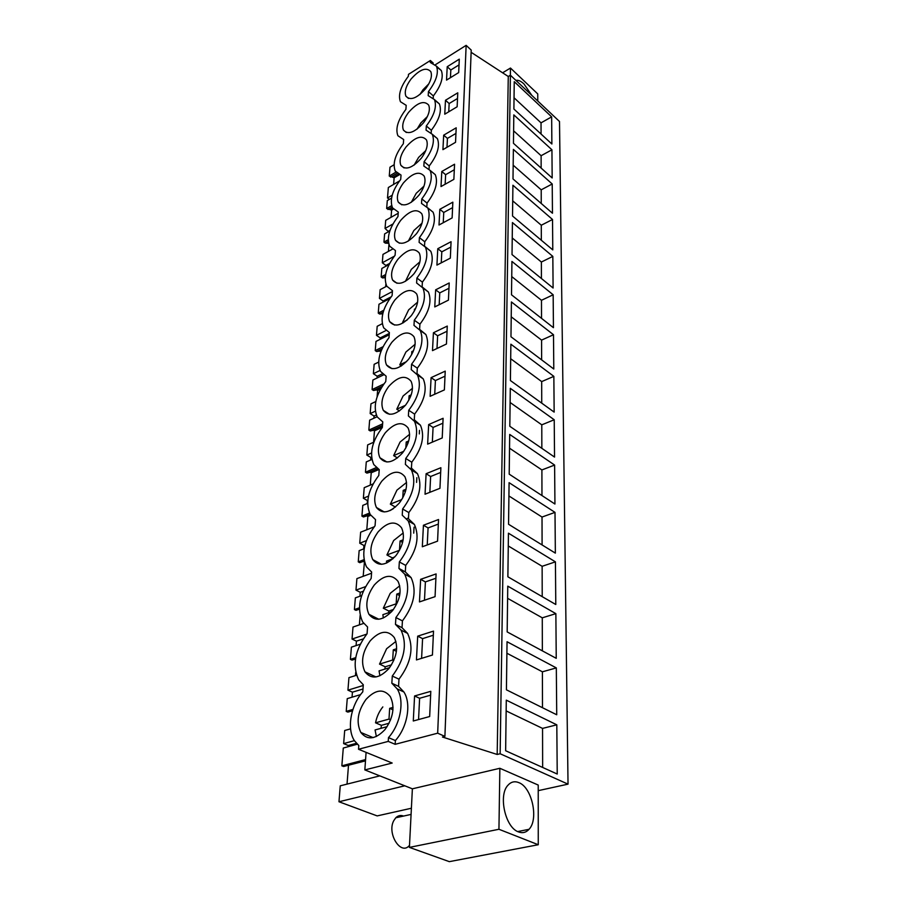<?xml version="1.0" encoding="UTF-8"?>
<svg xmlns="http://www.w3.org/2000/svg" width="907" height="907" viewBox="0 0 907 907"><rect width="100%" height="100%" fill="white"/><g stroke="black" fill="none" stroke-linecap="round" stroke-linejoin="round"><path stroke-width="1.36" d="M538.225 790.655L568.031 784.147L559.506 121.493L510.403 75.213L500.142 753.751L568.031 784.147M499.859 768.286L498.941 829.27L538.259 844.734L538.225 785.065L499.859 768.286L412.379 788.818L364.841 769.918L392.175 763.036L358.526 749.261L388.241 741.393L395.157 744.318L437.673 733.185L444.906 736.393L442.457 737.028L497.183 754.465L500.142 753.751M413.717 533.146L414.057 527.205M416.574 482.377L416.835 477.694M419.295 433.92L419.488 430.372M412.379 788.818L409.408 847.387L449.328 861.65L538.259 844.734M364.841 769.918L366.088 752.357M556.807 724.829L506.287 700.147L505.641 750.735L557.227 774.034L556.807 724.829L542.545 728.4L542.647 767.447M512.432 222.566L552.828 256.386L553.1 288.018L512.024 254.595L512.432 222.566M553.157 294.775L511.933 261.443L511.503 294.809L553.44 327.688L553.157 294.775L541.479 300.296L541.524 318.346M552.216 183.985L513.373 149.383L512.999 178.928L552.465 213.236L552.216 183.985L541.207 189.824L541.241 203.474M552.522 219.483L512.92 185.243L512.523 216.002L552.782 249.89L552.522 219.483L541.286 225.231L541.332 240.253M555.424 561.852L508.442 533.191L507.875 576.795L555.787 604.504L555.424 561.852L542.137 566.297L542.216 596.647M509.088 482.671L555.005 512.376L555.356 553.123L508.555 524.269L509.088 482.671M507.047 641.737L556.32 667.903L556.728 714.773L506.423 689.819L507.047 641.737M555.866 613.642L507.761 586.149L507.172 631.918L556.24 658.323L555.866 613.642L542.273 617.826L542.352 650.841M510.868 344.207L553.848 376.36L554.154 412.107L510.403 380.543L510.868 344.207M553.497 334.728L553.792 369.024L510.97 336.758L511.412 301.952L553.497 334.728L541.581 340.114L541.626 359.852M554.608 465.064L554.937 504.031L509.201 474.157L509.711 434.442L554.608 465.064L541.898 469.939L541.967 495.562M554.222 419.76L510.301 388.321L509.813 426.301L554.54 457.071L554.222 419.76L541.785 424.827L541.842 448.341M551.932 149.791L513.816 114.883L513.453 143.306L552.17 177.965L551.932 149.791L541.116 155.709L541.15 168.101M551.649 116.856L551.875 143.998L513.895 109.033L514.246 81.675L551.649 116.856L541.037 122.853L541.06 134.043M497.183 754.465L508.271 76.494L510.403 75.213M471.118 52.289L508.271 76.494M444.906 736.393L471.209 50.078L466.141 45.35L435.462 64.669M437.673 733.185L466.141 45.35M434.725 100.201L439.385 103.908C442.015 110.858 439.328 119.645 431.335 130.245L426.313 125.96L426.063 130.155L432.322 134.293C435.099 141.605 432.367 150.743 424.102 161.695L423.841 166.06L430.122 170.403C433.081 178.112 430.315 187.602 421.8 198.894L421.528 203.44L427.821 207.986C430.984 216.115 428.183 226.002 419.408 237.634L419.113 242.373L425.406 247.123C428.807 255.717 425.973 266.023 416.914 278.041L416.608 282.984L422.877 287.927C426.528 297.02 423.671 307.779 414.295 320.205L413.977 325.364L420.236 330.488C424.159 340.136 421.267 351.383 411.574 364.24L411.245 369.625L417.447 374.931C421.676 385.18 418.773 396.96 408.728 410.281L408.377 415.928L414.51 421.381C419.091 432.276 416.166 444.645 405.746 458.477L405.384 464.384L411.427 469.973C416.381 481.583 413.445 494.587 402.617 508.974L402.232 515.165L408.161 520.845C413.547 533.248 410.599 546.944 399.341 561.943L398.944 568.44L404.715 574.165C410.565 587.43 407.628 601.897 395.906 617.565L395.475 624.39L401.053 630.116C407.447 644.344 404.522 659.65 392.289 676.044L391.835 683.232L397.164 688.878C404.726 700.476 400.69 724.103 388.479 737.618L395.384 740.554C407.549 727.108 411.517 703.56 403.91 691.996L397.164 688.878M431.199 132.626L431.335 130.245M432.514 134.69L437.378 138.59C440.178 145.914 437.457 155.029 429.226 165.947L424.102 161.695M429.068 168.804L429.226 165.947M430.19 170.55L435.281 174.654C438.274 182.375 435.53 191.853 427.038 203.089L421.8 198.894M426.846 206.479L427.038 203.089M427.741 207.85L433.093 212.193C436.29 220.333 433.512 230.197 424.759 241.784L419.408 237.634M424.533 245.74L424.759 241.784M425.156 246.681L430.802 251.273C434.226 259.878 431.426 270.161 422.39 282.122L416.914 278.041M422.118 286.691L422.39 282.122M422.424 287.145L428.399 292.009C432.072 301.113 429.249 311.838 419.907 324.207L414.295 320.205M403.91 691.996L398.57 686.35L398.989 679.184C411.188 662.87 414.057 647.609 407.617 633.403L402.028 627.689L402.425 620.876C414.114 605.286 417.005 590.865 411.109 577.623L405.316 571.898L405.701 565.412C416.914 550.481 419.816 536.819 414.397 524.439L408.445 518.759L408.808 512.58C419.601 498.26 422.492 485.29 417.492 473.692L411.427 468.103L411.778 462.207C422.163 448.432 425.054 436.097 420.44 425.213L414.284 419.748L414.612 414.125C424.623 400.849 427.492 389.103 423.229 378.865L417.005 373.548L417.322 368.174C426.982 355.363 429.839 344.15 425.871 334.502L419.601 329.366L419.907 324.207M395.157 744.318L395.384 740.554M436.823 67.005L441.301 70.519C443.772 77.14 441.131 85.609 433.353 95.927L428.444 91.607L428.195 95.643L434.43 99.566C437.038 106.516 434.34 115.325 426.313 125.96M433.24 97.854L433.353 95.927M414.578 695.964L430.802 691.327L429.669 716.53L413.286 720.986L414.578 695.964L419.612 698.288L430.632 695.159M417.685 636.158L416.449 659.922L432.435 655.035L433.512 631.113L417.685 636.158L422.583 638.63L421.596 658.357M420.633 579.324L436.097 573.927L435.065 596.659L419.465 601.919L420.633 579.324L425.394 581.909L424.487 600.23M445.484 100.269L457.774 92.82L457.139 106.765L444.759 114.191L445.484 100.269L449.158 103.523L448.75 111.799M426.109 473.715L425.043 494.213L439.952 488.317L440.881 467.706L426.109 473.715L430.632 476.504L429.85 492.308M423.433 525.244L438.546 519.518L437.571 541.15L422.322 546.751L423.433 525.244L428.081 527.931L427.231 544.948M443.67 135.177L456.198 127.808L455.541 142.32L442.922 149.655L443.67 135.177L447.434 138.397L446.992 147.285M433.421 332.756L432.492 350.624L446.448 344.025L447.264 326.078L433.421 332.756L437.627 335.771L436.993 348.492M435.643 289.832L434.759 306.929L448.432 300.138L449.203 282.973L435.643 289.832L439.759 292.893L439.169 304.741M431.097 377.629L445.224 371.144L444.385 389.908L430.122 396.302L431.097 377.629L435.405 380.566L434.725 394.25M428.66 424.555L427.639 444.124L442.219 437.956L443.104 418.297L428.66 424.555L433.07 427.435L432.344 442.128M441.788 171.491L454.554 164.224L453.874 179.348L441.006 186.559L441.788 171.491L445.632 174.677L445.156 184.234M437.775 248.711L451.062 241.704L450.325 258.144L436.925 265.093L437.775 248.711L441.8 251.829L441.244 262.86M439.827 209.302L439.011 225.004L452.128 217.918L452.842 202.159L439.827 209.302L443.75 212.465L443.24 222.725M447.219 66.71L446.527 80.099L458.681 72.594L459.282 59.17L447.219 66.71L450.824 69.986L450.45 77.673M388.241 741.393L388.479 737.618M358.526 749.261L358.809 745.531L354.433 740.713C346.553 728.877 350.76 705.295 362.777 691.86L363.299 684.762L358.616 679.774C352.075 665.375 354.898 650.036 367.074 633.744L367.573 626.998L362.641 621.919C356.655 608.495 359.501 594.006 371.167 578.439L371.643 572.011L366.507 566.898C361.009 554.37 363.866 540.651 375.067 525.743L375.521 519.609L370.226 514.518C365.17 502.795 368.027 489.78 378.797 475.472L379.228 469.622L373.797 464.588C369.126 453.602 371.983 441.221 382.346 427.458L382.765 421.868L377.233 416.937C372.913 406.608 375.747 394.817 385.747 381.564L386.144 376.224L380.532 371.417C376.53 361.689 379.353 350.442 388.99 337.653L389.375 332.54L383.706 327.869C379.988 318.708 382.788 307.949 392.107 295.591L392.47 290.682L386.756 286.181C383.298 277.519 386.076 267.214 395.089 255.264L395.441 250.559L389.704 246.216C386.473 238.031 389.228 228.156 397.958 216.58L398.286 212.057L392.538 207.896C389.522 200.141 392.243 190.64 400.701 179.416L401.03 175.074L395.271 171.094C392.448 163.736 395.146 154.609 403.354 143.703L403.66 139.531L397.901 135.733C395.259 128.737 397.924 119.951 405.894 109.362L406.189 105.337L400.44 101.72C397.958 95.076 400.588 86.596 408.343 76.29L408.479 74.363L430.372 60.497L430.247 62.436L436.46 66.154C438.909 72.775 436.233 81.256 428.444 91.607M365.997 699.433C375.509 689.343 383.616 688.402 390.327 696.621C395.089 706.791 393.321 717.766 385.01 729.545C375.441 739.534 367.38 740.497 360.816 732.437C355.975 722.165 357.698 711.167 365.997 699.433M423.558 122.728C414.669 132.592 407.957 135.041 403.434 130.086C401.642 125.461 403.332 119.588 408.501 112.457C417.322 102.57 424.045 100.121 428.671 105.099C430.451 109.69 428.739 115.574 423.558 122.728M405.622 405.044C396.234 415.123 388.786 416.88 383.287 410.315C380.373 403.479 382.164 395.554 388.65 386.541C397.98 376.405 405.452 374.659 411.075 381.291C413.955 388.083 412.129 395.996 405.622 405.044M405.996 147.025C414.907 137.093 421.732 134.724 426.483 139.916C428.365 144.746 426.641 150.857 421.302 158.226C412.334 168.135 405.52 170.505 400.883 165.335C398.967 160.471 400.679 154.371 405.996 147.025M385.305 432.786C394.681 422.639 402.266 421.007 408.059 427.911C411.166 435.133 409.34 443.455 402.583 452.854C393.139 462.944 385.588 464.577 379.931 457.763C376.768 450.484 378.57 442.163 385.305 432.786M397.867 259.323C406.994 249.266 414.136 247.18 419.295 253.064C421.608 258.756 419.828 265.66 413.966 273.778C404.76 283.789 397.64 285.886 392.595 280.048C390.259 274.322 392.017 267.418 397.867 259.323M400.69 220.367C409.749 210.356 416.778 208.168 421.8 213.803C423.954 219.188 422.186 225.809 416.517 233.666C407.379 243.643 400.372 245.831 395.463 240.23C393.287 234.811 395.021 228.19 400.69 220.367M403.4 182.965C412.379 172.988 419.306 170.709 424.193 176.117C426.199 181.219 424.465 187.579 418.955 195.175C409.907 205.129 402.991 207.408 398.218 202.023C396.189 196.898 397.912 190.538 403.4 182.965M394.93 299.934C404.125 289.843 411.381 287.87 416.687 293.993C419.159 300.024 417.367 307.235 411.302 315.636C402.039 325.681 394.806 327.665 389.613 321.588C387.108 315.523 388.876 308.312 394.93 299.934M396.064 555.458C386.541 565.537 378.775 566.92 372.766 559.596C369.047 551.286 370.838 542.046 378.128 531.865C387.595 521.706 395.395 520.335 401.54 527.772C405.202 536.003 403.377 545.232 396.064 555.458M392.561 610.592C383.015 620.66 375.147 621.896 368.956 614.322C364.909 605.423 366.689 595.661 374.285 585.004C383.774 574.857 391.688 573.632 398.014 581.33C401.994 590.151 400.18 599.901 392.561 610.592M381.802 481.175C391.223 471.016 398.921 469.52 404.885 476.685C408.252 484.395 406.427 493.147 399.409 502.932C389.908 513.022 382.255 514.541 376.416 507.467C373.004 499.7 374.795 490.936 381.802 481.175M425.734 88.591C416.914 98.409 410.304 100.938 405.905 96.176C404.227 91.788 405.894 86.12 410.916 79.192C419.658 69.363 426.279 66.835 430.78 71.596C432.446 75.973 430.768 81.641 425.734 88.591M408.524 359.342C399.193 369.41 391.858 371.292 386.518 364.965C383.808 358.537 385.588 350.975 391.858 342.302C401.121 332.189 408.49 330.318 413.943 336.69C416.608 343.084 414.805 350.635 408.524 359.342M370.237 640.796C379.75 630.671 387.765 629.583 394.284 637.553C398.627 647.008 396.824 657.337 388.888 668.55C379.319 678.583 371.348 679.683 364.977 671.86C360.555 662.314 362.312 651.963 370.237 640.796M498.941 829.27L409.408 847.387M518.895 782.65C514.722 780.938 511.095 781.789 507.999 785.19C498.09 795.122 505.29 827.683 518.532 831.923C522.579 833.42 526.071 832.547 529.019 829.315C538.962 819.18 531.921 787.344 518.895 782.65M404.794 785.802L338.969 801.754L377.176 815.903L411.393 808.239M338.969 801.754L340.25 785.825L379.818 775.87M347.03 784.124L348.503 765.225M357.256 744.216L343.288 748.037L341.848 765.825L343.56 766.494L365.476 760.86M341.848 765.825L365.566 759.578M506.151 710.907L542.545 728.4M398.57 686.35L391.835 683.232M398.989 679.184L392.289 676.044M418.558 719.557L419.612 698.288M389.352 199.404L387.504 197.953L388.343 187.511L399.511 180.946M393.615 184.416L394.126 177.806L399.465 174.711M394.069 164.768L389.976 167.217L389.262 176.083L394.126 177.806M348.152 746.699L348.243 745.497L343.64 743.615L344.694 730.509L350.578 728.843M360.567 694.615L347.256 698.639L346.225 711.394L347.891 712.108L352.506 710.782M352.041 697.188L352.426 692.166L347.937 690.17L348.946 677.631L356.519 675.262M355.465 675.59L355.714 672.325M360.192 644.242L351.394 647.156L350.408 659.355L352.029 660.115L355.487 659.015M356.077 645.603L356.428 641.158L352.041 639.05L353.004 627.054L363.662 623.404M359.399 624.866L360.124 615.502M361.61 595.627L355.351 597.872L354.422 609.561L355.998 610.354L359.421 609.175M359.954 596.216L360.26 592.305L355.975 590.117L356.905 578.621L371.564 573.201M363.174 576.296L364.455 561.898M364.172 548.712L359.149 550.651L358.254 561.864L359.796 562.68L363.288 561.433L364.285 561.966M363.662 548.916L363.934 545.492L359.75 543.214L360.635 532.205L374.172 526.831M366.791 529.767L367.823 516.457L370.725 515.312M367.63 503.385L362.789 505.38L361.927 516.128L363.435 516.967L366.847 515.913L367.823 516.457M367.222 503.555L367.448 500.585L363.367 498.238L364.217 487.671L373.049 483.941M370.249 485.12L371.212 472.785L378.99 469.509M371.915 459.464L366.281 461.912L365.453 472.241L366.927 473.114L370.26 472.218L371.212 472.785M370.634 460.019L370.827 457.479L366.836 455.065L367.652 444.906L373.843 442.151M373.582 442.265L374.466 430.825L382.357 427.333M377.119 416.744L369.648 420.168L368.843 430.088L370.283 430.984L373.537 430.235L374.466 430.825M373.911 418.206L374.081 416.064L370.169 413.581L370.952 403.83L375.793 401.563M377.119 396.767L377.607 390.486L380.566 389.114M383.57 374.886L372.868 380.033L372.097 389.568L373.514 390.486L376.688 389.897L377.607 390.486M377.063 378.015L377.199 376.235L373.378 373.707L374.137 364.319L378.627 362.108M380.555 352.472L380.883 351.553M389.205 334.762L375.974 341.429L375.237 350.601L376.62 351.542L379.727 351.077L380.623 351.678M380.101 339.354L380.214 337.903L376.462 335.329L377.187 326.293L382.266 323.697M389.851 298.55L378.967 304.253L378.253 313.096L379.602 314.037L382.754 313.777M383.015 302.133L383.105 300.999L379.432 298.38L380.135 289.673L386.745 286.159M385.668 286.737L385.872 284.061M385.214 277.712L382.482 277.916L385.328 276.42M389.092 264.493L381.836 268.438L381.155 276.952L382.482 277.916M385.826 266.273L385.894 265.434L382.3 262.781L382.969 254.391L392.334 249.221M388.411 251.386L388.944 244.448M389.829 230.979L384.613 233.904L383.956 242.124L385.26 243.099L388.638 243.337M388.536 231.704L385.056 228.451L385.702 220.356L398.207 213.236M391.053 217.306L391.609 210.129L393.355 209.154M391.541 198.123L387.3 200.594L386.654 208.519L391.609 210.129M433.206 63.048L430.372 60.497M537.772 101.006L537.76 93.92L510.471 68.048L510.358 75.236M510.471 68.048L502.591 72.798M531.842 95.416L523.963 83.932C520.822 81.029 518.146 79.861 515.936 80.428M392.198 195.22L387.504 197.953M393.309 177.16L398.354 174.235M390.509 177.08L397.005 173.305M389.262 176.083L395.917 172.137M514.042 97.775L541.037 122.853M459.033 64.885L450.824 69.986M348.243 745.497L356.394 743.321M354.388 740.645L343.64 743.615M346.225 711.394L352.936 709.421M352.426 692.166L362.981 689.014M556.32 667.903L542.409 671.804L542.488 707.709M506.9 653.244L542.409 671.804M402.028 627.689L395.475 624.39M402.425 620.876L395.906 617.565M433.331 635.217L422.583 638.63M363.253 685.477L347.937 690.17M350.408 659.355L355.714 657.643M356.428 641.158L363.197 638.936M507.603 598.325L542.273 617.826M405.316 571.898L398.944 568.44M405.701 565.412L399.341 561.943M435.893 578.269L425.394 581.909M366.768 634.106L352.041 639.05M354.422 609.561L359.433 607.792M360.26 592.305L363.265 591.239M508.271 545.957L542.137 566.297M408.808 512.58L402.617 508.974M438.342 524.076L428.081 527.931M365.51 586.648L355.975 590.117M363.288 561.433L364.263 561.07M359.796 562.68L364.251 561.025M358.254 561.864L363.99 559.676M363.934 545.492L364.954 545.107M555.005 512.376L542.023 517.047L542.091 544.948M508.918 495.959L542.023 517.047M411.778 462.207L405.746 458.477M440.666 472.445L430.632 476.504M366.383 540.629L359.75 543.214M366.847 515.913L370.249 514.552M363.435 516.967L370.113 514.326M361.927 516.128L369.466 513.067M509.53 448.194L541.898 469.939M414.612 414.125L408.728 410.281M442.888 423.206L433.07 427.435M368.48 496.118L363.367 498.238M370.26 472.218L377.981 468.964M366.927 473.114L377.505 468.658M365.453 472.241L376.19 467.615M370.827 457.479L371.575 457.162M510.119 402.493L541.785 424.827M417.322 368.174L411.574 364.24M444.997 376.19L435.405 380.566M371.496 453.012L366.836 455.065M373.537 430.235L382.437 426.29M370.283 430.984L382.482 425.564M368.843 430.088L382.618 423.841M374.081 416.064L376.337 415.043M553.848 376.36L541.683 381.598L541.74 403.15M510.686 358.73L541.683 381.598M447.026 331.259L437.627 335.771M375.351 411.188L370.169 413.581M376.688 389.897L381.371 387.708M373.514 390.486L382.153 386.461M372.097 389.568L383.876 383.967M377.199 376.235L382.323 373.809M511.219 316.804L541.581 340.114M448.965 288.267L439.759 292.893M380.044 370.464L373.378 373.707M379.727 351.077L381.393 350.261M376.62 351.542L381.96 348.934M375.237 350.601L383.015 346.723M380.214 337.903L389.307 333.413M511.741 276.578L541.479 300.296M450.824 247.101L441.8 251.829M385.849 330.579L376.462 335.329M379.602 314.037L383.162 312.235M378.253 313.096L383.797 310.217M383.105 300.999L391.064 296.906M552.828 256.386L541.377 262.032L541.422 278.517M512.24 237.963L541.377 262.032M452.593 207.635L443.75 212.465M392.402 291.544L379.432 298.38M381.155 276.952L385.611 274.549M385.894 265.434L389.636 263.438M512.716 200.855L541.286 225.231M454.305 169.768L445.632 174.677M394.364 256.182L382.3 262.781M385.26 243.099L388.332 241.409M383.956 242.124L388.253 239.72M388.581 231.138L390.055 230.321M513.169 165.176L541.207 189.824M455.938 133.42L447.434 138.397M392.924 223.995L385.056 228.451M390.792 209.494L392.799 208.361M387.935 209.506L392.164 207.113M386.654 208.519L391.665 205.628M513.611 130.835L541.116 155.709M457.513 98.489L449.158 103.523M387.13 726.654L375.067 729.954L376.371 736.518M382.833 706.916C379.126 711.53 376.7 716.836 375.543 722.822L389.001 719.092L389.659 708.344L393.037 707.392M375.543 722.822L381.393 725.339L380.997 728.332M381.393 725.339L389.114 723.219M389.659 708.344L392.946 709.807M389.001 719.092L390.634 719.807M389.579 667.665L379.058 670.885L379.897 675.76M395.917 641.408L386.62 648.72L379.523 664.105L392.663 660.024L393.298 649.809L396.654 648.743M379.523 664.105L385.203 666.781L384.874 669.105M385.203 666.781L391.507 664.842M393.298 649.809L396.416 651.317M392.663 660.024L393.751 660.545M391.609 611.726L382.867 614.674L383.344 617.996M399.715 585.843L390.214 593.325L383.31 608.212L396.155 603.835L396.767 594.096L400.021 592.974M383.31 608.212L388.842 611.035L388.57 612.747M388.842 611.035L393.423 609.481M396.767 594.096L399.624 595.593M393.048 558.701L386.495 561.104L386.711 563.009M402.719 571.433L403.649 570.991M403.252 532.919L393.649 540.527L386.915 554.948L399.488 550.3L400.055 541.014L403.139 539.858M386.915 554.948L392.3 557.896L392.107 559.052M392.3 557.896L394.738 557M400.055 541.014L402.606 542.443M393.355 508.668L389.999 510.596M406.755 518.781L407.617 518.282M406.551 482.456L396.926 490.154L390.35 504.133L401.767 499.587M402.742 497.943L403.207 490.381L406.03 489.247M395.418 507.081L390.35 504.133M403.207 490.381L405.395 491.685M410.486 468.511L411.268 468.001M409.613 434.294L400.066 442.038L393.638 455.609L403.74 451.312M405.837 447.967L406.211 442.026L408.717 440.949M397.459 457.956L393.638 455.609M406.211 442.026L408.014 443.172M412.47 388.275L403.059 396.03L396.778 409.204L405.384 405.338M408.808 400.27L409.08 395.803L411.2 394.851M399.454 410.95L396.778 409.204M409.08 395.803L410.497 396.744M415.123 344.275L405.917 352.007L399.783 364.807L406.608 361.576M411.642 354.682L411.835 351.576L413.479 350.794M401.438 365.929L399.783 364.807M411.835 351.576L412.844 352.279M417.594 302.156L408.66 309.82L402.663 322.268L407.107 320.058M414.352 311.078L414.465 309.208L415.565 308.663M403.388 322.779L402.663 322.268M414.465 309.208L415.089 309.661M419.884 261.828L411.302 269.379L405.452 281.329M416.948 269.311L417.458 268.347M422.016 223.19L413.819 230.559L408.377 241.047M423.977 186.139L416.245 193.27L411.279 202.329M425.768 150.607L418.58 157.433L414.148 165.085M427.39 116.527L420.825 122.955L417.005 129.191M428.807 83.863L422.979 89.77L419.907 94.532M409.17 845.732C400.577 855.607 386.79 833.306 393.751 820.699L395.758 817.785C398.06 815.529 400.667 814.951 403.581 816.062M373.128 737.618L360.816 732.437M517.727 831.56L529.019 829.315M441.301 70.519L436.46 66.154M408.501 98.421L405.905 96.176M407.617 633.403L401.053 630.116M375.986 676.951L364.977 671.86M411.109 577.623L404.715 574.165M378.786 619.243L368.956 614.322M414.397 524.439L408.161 520.845M381.53 564.313L372.766 559.596M417.492 473.692L411.427 469.973M384.228 511.945L376.416 507.467M420.44 425.213L414.51 421.381M386.881 461.992L379.931 457.763M423.229 378.865L417.447 374.931M389.488 414.284L383.287 410.315M425.871 334.502L420.236 330.488M392.051 368.684L386.518 364.965M428.399 292.009L422.877 287.927M394.556 325.057L389.613 321.588M430.802 251.273L425.406 247.123M397.017 283.279L392.595 280.048M433.093 212.193L427.821 207.986M399.42 243.235L395.463 240.23M435.281 174.654L430.122 170.403M401.778 204.823L398.218 202.023M437.378 138.59L432.322 134.293M404.068 167.931L400.883 165.335M439.385 103.908L434.43 99.566M406.313 132.501L403.434 130.086M411.086 814.407L395.758 817.785"/></g></svg>
